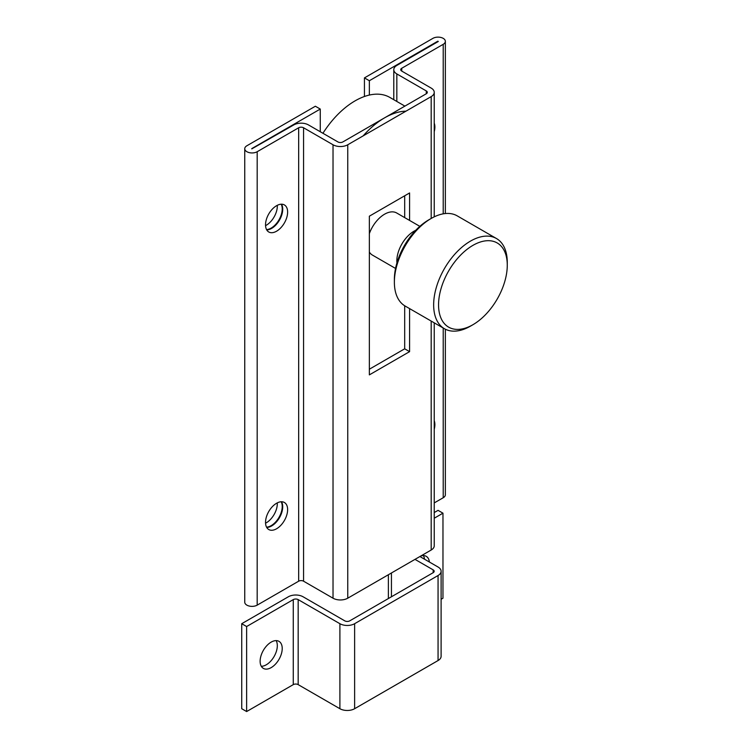 <?xml version="1.0" encoding="UTF-8"?>
<svg xmlns="http://www.w3.org/2000/svg" width="749" height="749" viewBox="0 0 749 749"><rect width="100%" height="100%" fill="white"/><g stroke="black" fill="none" stroke-linecap="round" stroke-linejoin="round"><path stroke-width="1.12" d="M276.578 231.207A15.617 9.016 120 0 0 286.783 217.444A15.617 9.016 120 0 0 284.386 204.926A15.617 9.016 120 0 0 276.578 205.703A15.617 9.016 120 0 0 266.372 219.466A15.617 9.016 120 0 0 268.769 231.984A15.617 9.016 120 0 0 276.578 231.207M266.71 229.877A15.617 9.016 120 0 0 271.672 228.37A15.617 9.016 120 0 0 281.54 204.196M276.578 528.766A15.617 9.016 120 0 0 286.783 515.003A15.617 9.016 120 0 0 284.386 502.485A15.617 9.016 120 0 0 276.578 503.262A15.617 9.016 120 0 0 266.372 517.025A15.617 9.016 120 0 0 268.769 529.534A15.617 9.016 120 0 0 276.578 528.766M266.71 527.436A15.617 9.016 120 0 0 271.672 525.929A15.617 9.016 120 0 0 281.54 501.755M434.242 131.674A15.617 9.016 120 0 0 434.242 123.173M434.242 429.233A15.617 9.016 120 0 0 434.242 420.732M281.203 204.205A15.617 9.016 -60 0 1 271.175 228.089A15.617 9.016 -60 0 1 266.55 229.587M265.558 225.636A15.617 9.016 120 0 0 266.269 225.252A15.617 9.016 120 0 0 277.289 205.32M281.203 501.764A15.617 9.016 -60 0 1 271.175 525.648A15.617 9.016 -60 0 1 266.55 527.146M265.558 523.195A15.617 9.016 120 0 0 266.269 522.811A15.617 9.016 120 0 0 277.289 502.879M443.221 213.84L443.221 44.313A7.284 4.204 0 0 0 445.355 41.335A7.284 4.204 0 0 0 440.852 37.45A7.284 4.204 0 0 0 432.913 38.358L364.435 77.896L364.435 96.499M320.263 131.74L320.263 109.064L315.357 106.236L246.88 145.765A7.284 4.204 0 0 0 244.745 148.742A7.284 4.204 0 0 0 249.248 152.627A7.284 4.204 0 0 0 257.188 151.719L257.188 605.136A7.284 4.204 180 0 1 249.248 606.053A7.284 4.204 180 0 1 244.745 602.159L244.745 148.742M437.819 41.766L437.819 41.195L438.305 41.476L396.83 65.425A10.411 6.011 0 0 0 393.787 69.676A10.411 6.011 0 0 0 396.83 73.926L426.284 90.929A3.473 2.004 180 0 1 427.305 92.342A3.473 2.004 180 0 1 426.284 93.765L342.845 141.935A3.473 2.004 180 0 1 337.93 141.935L308.485 124.933A10.411 6.011 0 0 0 293.758 124.933L251.786 148.882M443.221 44.313L401.745 68.262A3.473 2.004 0 0 0 400.724 69.676A3.473 2.004 0 0 0 401.745 71.089L431.19 88.092A10.411 6.011 180 0 1 434.242 92.342A10.411 6.011 180 0 1 431.19 96.602L347.751 144.772A10.411 6.011 180 0 1 333.024 144.772L303.57 127.77A3.473 2.004 0 0 0 298.664 127.77L257.188 151.719M434.242 322.838L434.242 545.768A10.411 6.011 180 0 1 431.19 550.019L347.751 598.198A10.411 6.011 180 0 1 333.024 598.198L303.57 581.196A3.473 2.004 0 0 0 298.664 581.196L257.188 605.136M409.591 220.44L409.591 192.952L369.351 216.189L369.351 374.884L409.591 351.646L409.591 308.607M445.355 329.214L445.355 494.761A7.284 4.204 180 0 1 443.221 497.739L434.242 502.916M369.351 369.22L404.685 348.809L404.685 305.761M404.685 217.603L404.685 195.779M437.819 41.195L369.351 80.733L369.351 95.067M369.351 80.733L364.435 77.896M320.263 109.064L251.786 148.602M404.685 348.809L409.591 351.646M472.909 245.372A48.591 28.05 120 0 0 438.558 304.89A48.591 28.05 120 0 0 472.909 324.729L470.456 326.143A52.065 30.054 -60 0 1 444.429 328.717A52.065 30.054 -60 0 1 436.452 286.998A52.065 30.054 -60 0 1 470.456 241.122A52.065 30.054 -60 0 1 496.493 238.547A52.065 30.054 -60 0 1 507.27 262.375L507.27 265.212A48.591 28.05 120 0 0 472.909 245.372M394.377 282.214L394.377 279.386A48.591 28.05 -60 0 1 428.737 219.869L431.19 218.455A52.065 30.054 120 0 0 394.377 282.214A52.065 30.054 120 0 0 405.162 306.051L444.429 328.717M419.843 226.357L396.708 212.997A24.296 14.025 120 0 0 384.565 214.205A24.296 14.025 120 0 0 369.351 233.613M369.351 252.038A24.296 14.025 120 0 0 372.412 255.081L395.547 268.442M405.958 111.17A69.414 40.081 120 0 0 363.171 135.869M404.891 106.115L389.817 97.407A69.414 40.081 120 0 0 322.941 133.285M470.456 326.143L472.919 324.72A48.591 28.05 120 0 0 472.919 324.72A48.591 28.05 120 0 0 507.27 265.212M496.493 238.547L457.227 215.871A52.065 30.054 120 0 0 431.19 218.455L431.19 96.602M429.392 562.022A15.617 9.016 120 0 0 426.237 556.329A15.617 9.016 120 0 0 420.741 556.048M424.486 559.185A15.617 9.016 120 0 0 423.391 555.599M271.175 667.621A15.617 9.016 120 0 0 281.381 653.858A15.617 9.016 120 0 0 278.984 641.35A15.617 9.016 120 0 0 271.175 642.118A15.617 9.016 120 0 0 260.97 655.881A15.617 9.016 120 0 0 263.367 668.398A15.617 9.016 120 0 0 271.175 667.621M261.307 666.292A15.617 9.016 120 0 0 266.269 664.794A15.617 9.016 120 0 0 276.138 640.61M441.114 599.266L442.968 598.198L442.968 513.177L438.062 510.35L434.242 512.55M442.968 513.177L434.242 518.224M419.899 556.535L438.062 567.021A10.411 6.011 180 0 1 441.114 571.272L441.114 656.293A10.411 6.011 180 0 1 438.062 660.543L354.623 708.713A10.411 6.011 180 0 1 339.896 708.713L298.177 684.633A3.473 2.004 0 0 0 293.262 684.633L246.636 711.55L241.73 708.713L241.73 623.702L288.356 596.775A10.411 6.011 0 0 1 303.083 596.775L344.802 620.865A3.473 2.004 180 0 0 349.708 620.865L433.156 572.695L433.156 569.858A3.473 2.004 180 0 1 434.177 571.272A3.473 2.004 180 0 1 433.156 572.695M441.114 571.272A10.411 6.011 180 0 1 438.062 575.522L354.623 623.702A10.411 6.011 180 0 1 339.896 623.702L298.177 599.612A3.473 2.004 0 0 0 293.262 599.612L246.636 626.529L241.73 623.702M414.993 559.372L433.156 569.858M246.636 711.55L246.636 626.529M298.664 127.77L298.664 581.196M303.57 127.77L303.57 581.196M333.024 144.772L333.024 598.198M347.751 144.772L347.751 598.198M431.19 321.078L431.19 550.019M401.745 68.262L401.745 71.089M443.221 497.739L443.221 328.025M396.83 73.926L396.83 101.461M426.284 90.929L426.284 93.765M396.923 262.936A24.296 14.025 -60 0 1 414.01 231.207A24.296 14.025 -60 0 1 415.761 230.299M391.437 596.775L391.437 572.976M438.062 660.543L438.062 575.522M354.623 708.713L354.623 623.702M339.896 708.713L339.896 623.702M298.177 684.633L298.177 599.612M293.262 684.633L293.262 599.612M434.242 92.342L434.242 216.835M393.787 69.676L393.787 99.701M445.355 41.335L445.355 213.549M428.737 219.869L431.19 218.455M388.385 598.535L388.385 574.736"/></g></svg>
